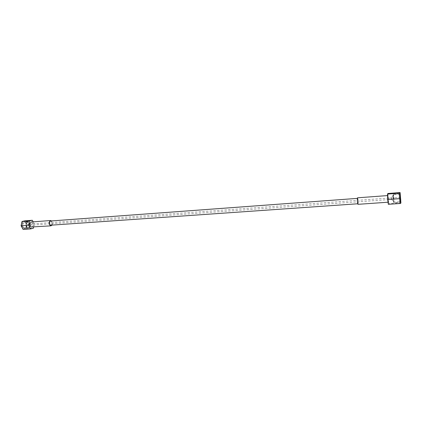 <?xml version="1.0" encoding="UTF-8"?>
<svg xmlns="http://www.w3.org/2000/svg" width="422" height="422" viewBox="0 0 422 422"><rect width="100%" height="100%" fill="white"/><g stroke="black" fill="none" stroke-linecap="round" stroke-linejoin="round"><path stroke-width="0.32" stroke-dasharray="2.11 1.58" d="M50.941 225.38C52.349 224.351 52.428 222.943 51.178 221.154L50.624 220.996M357.809 203.541L357.956 203.763C358.246 202.602 358.167 200.877 357.719 198.598L357.566 198.366C357.281 199.537 357.36 201.262 357.809 203.541M357.529 197.807L357.708 198.087C358.246 200.84 358.341 202.919 357.998 204.322M387.992 195.85L388.346 202.196L387.992 195.85M387.902 193.492L388.704 203.631L388.319 204.306M400.9 202.787L388.704 203.631M400.642 197.38L388.493 198.256M399.692 201.626L399.106 194.336L399.645 201.795L400.573 202.302M391.416 197.965L391.495 199.4L391.416 197.965L393.188 195.228L393.578 202.217L393.04 194.785L399.106 194.336M393.188 195.228L393.04 194.785M29.519 224.177L29.049 224.509L29.45 225.322L29.762 224.947L29.519 224.177M28.042 221.909L26.512 223.734C26.317 226.071 26.966 227.4 28.464 227.711L29.651 226.846L30.004 225.881L29.345 222.6L28.042 221.909L24.37 222.183L25.162 222.394C26.18 223.212 26.57 224.457 26.338 226.139L25.183 228.334C22.846 229.099 21.717 227.579 21.791 223.781C22.361 221.808 23.331 221.139 24.708 221.772C25.979 222.79 26.47 224.346 26.18 226.445L25.183 228.334M28.464 227.711L24.787 227.97C23.284 227.658 22.63 226.334 22.83 224.003L24.37 222.183M24.787 227.97L25.536 227.648M23.099 229.426L25.969 228.724L26.855 224.451L24.893 220.833M26.855 224.451L34.272 223.913L33.164 221.835M25.969 228.724L33.407 228.212M33.639 227.047L34.272 223.913M31.629 227.189C33.396 225.96 33.502 224.282 31.945 222.162L31.254 221.977M51.816 225.316C52.618 223.792 52.513 222.331 51.5 220.933M28.242 228.08C26.565 227.727 25.837 226.239 26.053 223.623L27.773 221.582C29.456 221.93 30.184 223.412 29.967 226.023C29.672 227.273 29.097 227.959 28.242 228.08L24.523 228.339C25.383 228.218 25.964 227.532 26.264 226.287C26.486 223.681 25.747 222.204 24.059 221.856L22.329 223.897C22.108 226.508 22.835 227.985 24.523 228.339M29.756 225.897C29.144 229.41 25.468 227.194 26.269 223.755C26.913 220.231 30.553 222.505 29.756 225.897M394.011 202.639L393.409 194.31L394.011 202.639L400.151 202.212L399.55 193.851L400.151 202.212M393.383 196.958C393.789 202.344 394.011 203.351 394.042 199.975C393.636 194.621 393.415 193.614 393.383 196.958M388.346 202.196L388.061 202.217M399.18 194.5L399.956 193.703M393.578 202.217L399.645 201.795M29.361 224.135L391.384 197.876M29.45 225.322L391.495 199.4M391.516 199.305L393.663 201.758M29.693 225.148L29.651 226.846M29.63 224.277L29.345 222.6M25.162 222.394L24.708 221.772M387.871 195.56L387.565 195.581M27.773 221.582L24.059 221.856M393.409 194.31L399.55 193.851"/><path stroke-width="0.63" d="M357.35 198.382L50.624 220.996C49.216 222.035 49.137 223.444 50.397 225.227L357.74 203.779M388.061 202.217L357.998 204.322L357.819 204.053C357.276 201.305 357.181 199.221 357.529 197.807L387.565 195.581M387.507 194.073L387.902 193.492L400.109 192.574L400.9 202.787L400.626 203.457L388.319 204.306L387.718 199.511L387.507 194.073L399.824 193.149L400.109 192.574M400.626 203.457L399.824 193.149M400.731 199.88L400.119 193.534L399.993 196.082L400.758 202.444L400.731 199.88M400.082 198.625L387.718 199.511M33.164 221.835L32.33 220.273L24.893 220.833L22.007 221.481L21.1 225.796L23.099 229.426L30.569 228.914L33.407 228.212L33.639 227.047M21.1 225.796L28.59 225.258L30.569 228.914M22.007 221.481L29.482 220.922L28.59 225.258M32.33 220.273L29.482 220.922M51.5 220.933L50.587 220.542L31.254 221.977C29.493 223.217 29.392 224.894 30.959 227.01L50.972 225.833L51.816 225.316M50.587 220.542C48.889 221.793 48.794 223.496 50.318 225.649L50.972 225.833"/></g></svg>
